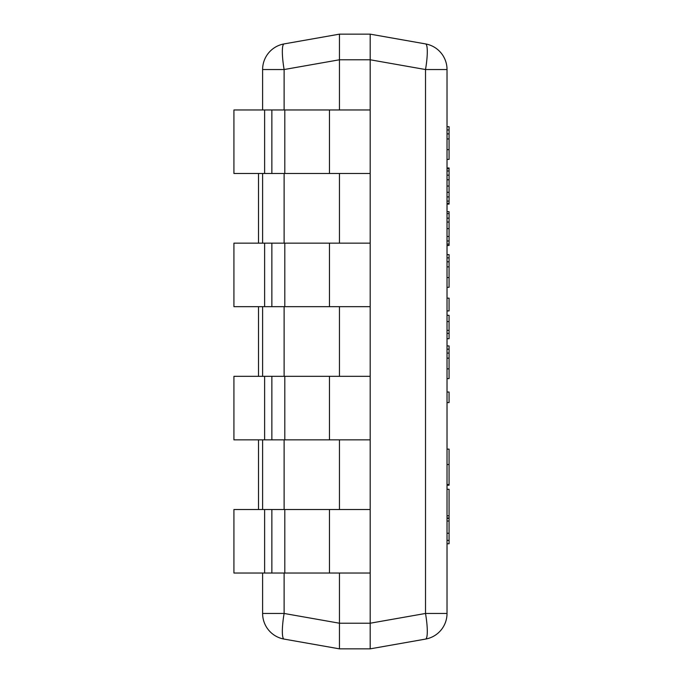 <?xml version="1.0" encoding="UTF-8"?>
<svg xmlns="http://www.w3.org/2000/svg" width="683" height="683" viewBox="0 0 683 683"><rect width="100%" height="100%" fill="white"/><g stroke="black" fill="none" stroke-linecap="round" stroke-linejoin="round"><path stroke-width="1.02" d="M284.119 109.963L284.119 69.538A26.022 4.448 -100 0 1 284.119 43.908A26.022 26.022 0 0 0 262.614 69.538L284.119 69.538L339.451 59.78L339.451 109.963L339.451 34.15L370.186 34.15L370.186 648.85L425.518 639.092A26.022 26.022 0 0 0 447.024 613.462L425.518 613.462A26.022 4.448 80 0 1 425.518 639.092M284.119 639.092L339.451 648.85L370.186 648.85L370.186 59.78L425.518 69.538L447.024 69.538A26.022 26.022 0 0 0 425.518 43.908A26.022 4.448 100 0 1 425.518 69.538L425.518 613.462L370.186 623.22L339.451 623.22L339.451 573.037L339.451 623.22L284.119 613.462L262.614 613.462A26.022 26.022 0 0 0 284.119 639.092A26.022 4.448 -80 0 1 284.119 613.462L284.119 573.037M339.451 648.85L339.451 623.22L339.451 648.85M339.451 509.518L339.451 439.852L339.451 509.518M339.451 376.333L339.451 306.667L339.451 376.333M339.451 243.148L339.451 173.482L339.451 243.148M258.516 509.518L258.516 439.852M258.516 376.333L258.516 306.667M258.516 243.148L258.516 173.482M233.928 109.963L233.928 173.482L264.62 173.482L264.62 109.963L233.928 109.963M329.462 109.963L329.462 173.482L370.186 173.482L370.186 109.963L264.62 109.963M329.462 173.482L264.62 173.482M233.928 243.148L233.928 306.667L264.62 306.667L264.62 243.148L233.928 243.148M329.462 243.148L329.462 306.667L370.186 306.667L370.186 243.148L264.62 243.148M329.462 306.667L264.62 306.667M233.928 376.333L233.928 439.852L264.62 439.852L264.62 376.333L233.928 376.333M329.462 376.333L329.462 439.852L370.186 439.852L370.186 376.333L264.62 376.333M329.462 439.852L264.62 439.852M233.928 509.518L233.928 573.037L264.62 573.037L264.62 509.518L233.928 509.518M329.462 509.518L329.462 573.037L370.186 573.037L370.186 509.518L264.62 509.518M329.462 573.037L264.62 573.037M447.024 402.577L449.072 402.577L447.024 402.543M447.024 392.025L449.072 392.025L449.072 402.543M447.024 485.203L449.072 485.203L449.072 484.554L447.024 484.554M447.024 315.307L449.072 315.307L449.072 338.717L447.024 338.717M447.024 333.381L449.072 333.381M447.024 321.599L449.072 321.599M447.024 287.295L449.072 287.295L449.072 277.554L447.024 277.554M447.024 261.802L449.072 261.802L449.072 277.554M447.024 257.867L449.072 257.867L449.072 261.802M447.024 254.622L449.072 254.622L449.072 257.867M447.024 543.753L449.072 543.753L449.072 540.364L447.024 540.364M447.024 521.035L449.072 521.035L449.072 540.364M447.024 518.371L449.072 518.371L449.072 521.035M447.024 489.284L449.072 489.284L449.072 518.371M447.024 464.542L449.072 464.542L449.072 484.554M447.024 449.124L449.072 449.124L449.072 464.542M447.024 245.419L449.072 245.419L447.024 245.641M447.024 240.979L449.072 240.979L449.072 245.419M447.024 236.48L449.072 236.48L449.072 240.979M447.024 228.609L449.072 228.609L449.072 236.48M447.024 222.035L449.072 222.035L449.072 228.609M447.024 218.176L449.072 218.176L449.072 222.035M447.024 213.625L449.072 213.625L449.072 218.176M447.024 211.67L449.072 211.67L449.072 213.625M449.072 204.097L447.024 204.097L449.072 204.097L449.072 203.389L447.024 203.389M447.024 201.101L449.072 201.101L449.072 203.389M447.024 192.273L449.072 192.273L449.072 201.101M447.024 186.032L449.072 186.032L449.072 192.273M447.024 179.8L449.072 179.8L449.072 186.032M447.024 170.963L449.072 170.963L449.072 179.8M447.024 168.684L449.072 168.684L449.072 170.963M449.072 167.967L447.024 167.967L449.072 167.967L449.072 168.684M447.024 298.147L449.072 298.147L449.072 310.919L447.024 310.919M447.024 378.595L449.072 378.595L449.072 368.854L447.024 368.854M447.024 353.102L449.072 353.102L449.072 368.854M447.024 349.167L449.072 349.167L449.072 353.102M447.024 345.922L449.072 345.922L449.072 349.167M447.024 159.378L449.072 159.378L449.072 149.645L447.024 149.645M447.024 133.885L449.072 133.885L449.072 149.645M447.024 129.949L449.072 129.949L449.072 133.885M447.024 126.705L449.072 126.705L449.072 129.949M425.518 43.908L370.186 34.15L370.186 59.78L339.451 59.78L339.451 34.15L284.119 43.908M447.024 613.462L447.024 69.538M262.614 69.538L262.614 109.963M262.614 173.482L262.614 243.148M262.614 306.667L262.614 376.333M262.614 439.852L262.614 509.518M262.614 573.037L262.614 613.462M271.868 109.963L271.868 173.482M284.802 109.963L284.802 173.482M271.868 243.148L271.868 306.667M284.802 243.148L284.802 306.667M271.868 376.333L271.868 439.852M284.802 376.333L284.802 439.852M271.868 509.518L271.868 573.037M284.802 509.518L284.802 573.037M447.024 330.359L449.072 330.359M447.024 266.857L449.072 266.857M447.024 533.235L449.072 533.235M447.024 518.064L449.072 518.064M447.024 244.079L449.072 244.079M447.024 196.9L449.072 196.9M447.024 175.172L449.072 175.172M447.024 358.157L449.072 358.157M447.024 138.939L449.072 138.939M284.119 509.518L284.119 439.852M284.119 376.333L284.119 306.667M284.119 243.148L284.119 173.482M447.024 515.767L449.072 515.767"/></g></svg>
